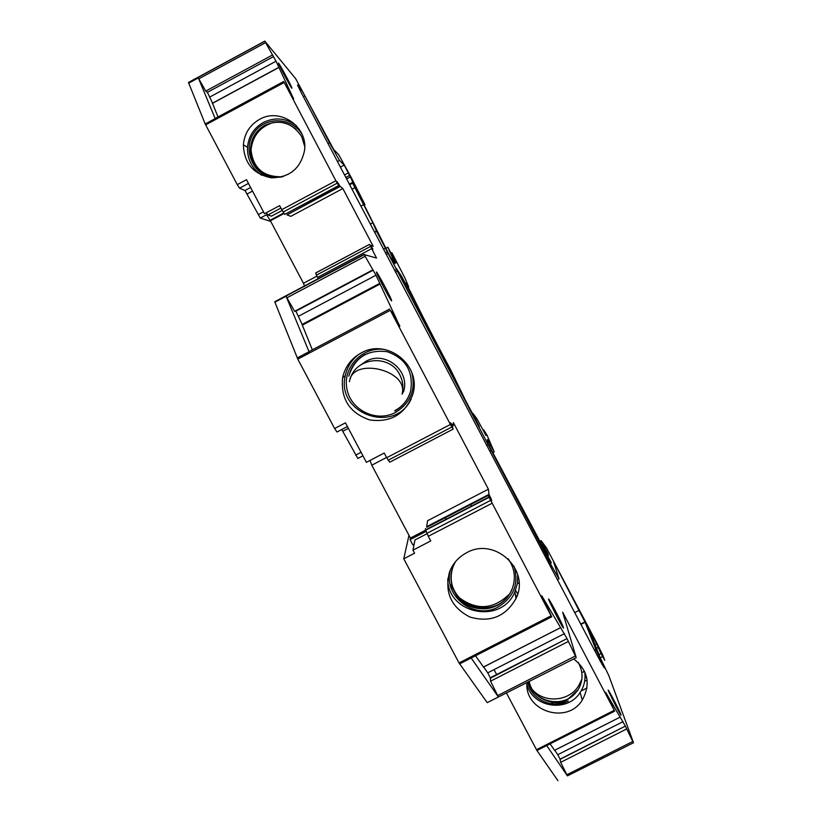 <?xml version="1.0" encoding="UTF-8"?>
<svg xmlns="http://www.w3.org/2000/svg" width="822" height="822" viewBox="0 0 822 822"><rect width="100%" height="100%" fill="white"/><g stroke="black" fill="none" stroke-linecap="round" stroke-linejoin="round"><path stroke-width="1.23" d="M360.755 364.917L365.903 361.361C384.85 350.285 410.137 370.352 403.684 391.303L402.061 394.159C409.253 370.054 352.032 356.481 349.484 381.685M564.509 633.628L487.754 672.838L490.261 677.801L567.046 638.581L541.78 595.786L551.737 616.819L551.089 615.832L459.036 662.953L403.766 558.796L408.976 535.348M567.046 638.581L490.374 678.253L490.559 681.171L498.379 696.964L487.22 702.646L459.036 662.953M623.086 721.644L557.789 754.688L560.018 759.158L625.367 726.103L605.66 692.33L614.229 710.321L562.649 612.174L576.212 657.672L567.221 639.023M625.367 726.103L560.08 759.364L560.676 762.343L567.427 775.876L546.702 745.554L536.93 750.507L506.537 693.182M566.831 774.786L632.776 741.475L625.45 726.299M632.776 741.475L633.515 742.769L567.427 775.876M594.994 644.602L596.618 643.77L588.665 628.707L600.266 657.857L608.773 675.509L633.515 742.769M596.618 643.77L595.087 644.849M550.761 562.628L543.363 546.753L548.428 555.549L547.688 553.134L541.153 540.722L546.466 547.884L596.864 643.153L602.896 655.35L604.745 660.333L601.026 653.624L596.721 644.016M551.192 562.412L550.956 562.978M479.205 426.597L472.701 413.096L476.832 418.645L486.008 435.496L483.624 429.803L487.014 435.157L494.228 451.915L487.364 439.472L487.939 443.448L551.336 562.782M479.339 426.526L464.368 398.228M293.577 98.794L276.028 61.218L264.776 41.121L295.622 78.614L333.773 149.594L338.705 154.659L351.456 177.922L364.958 204.668L358.433 193.663L390.306 257.029L395.074 263.677L387.85 247.196L395.957 262.547L396.749 262.793L392.022 252.919L405.02 278.216L408.709 287.001L405.863 283.004L411.257 293.279C421.799 314.98 434.972 340.585 450.764 370.075L464.451 398.187M293.67 98.743L284.227 82.477L335.89 180.758L281.761 209.672L284.731 214.378L338.664 185.567L335.89 180.758M372.643 249.282L371.184 245.449L373.188 246.281L342.846 188.557L340.185 186.471L337.071 181.57L338.664 185.567M372.931 249.128L369.571 244.35L316.08 272.801M399.718 326.17L375.983 275.226L364.146 254.594L376.507 258.046L369.581 244.391M318.33 278.905L316.47 275.144L370.486 246.466L316.46 275.113L315.699 273.007M399.872 326.087L392.998 313.562L390.337 310.305L450.415 424.471L386.689 457.72L384.213 453.035L366.396 462.334L345.456 422.827L334.616 428.509L297.8 359.142L274.723 301.746L364.054 254.337M490.785 499.519L491.289 499.252L488.998 494.412L488.402 489.193L453.374 422.611L453.086 426.135L450.559 422.755L453.189 429.105L450.415 424.471M491.289 499.252L491.063 500.012M551.089 615.832L488.967 497.063C488.134 495.029 488.679 495.738 490.6 499.18L491.618 500.793L491.494 499.797M383.432 286.796L377.339 274.517C372.541 263.78 387.008 289.601 391.097 299.044C392.875 303.698 390.327 299.619 383.432 286.796M458.851 387.368L410.63 293.146L409.366 293.814M459.118 387.234C459.786 388.796 459.416 388.364 458.018 385.96L398.629 273.366L396.245 268.311L401.537 276.223L410.63 293.146M557.059 616.942L549.517 601.642C544.709 590.72 558.724 616.253 562.854 625.932C564.714 630.618 562.782 627.618 557.059 616.942M615.976 706.283L608.804 691.764C605.3 683.729 617.764 706.982 620.702 713.958C621.905 717.02 620.333 714.462 615.976 706.283M283.867 74.237L279.038 64.589C275.462 56.615 288.748 80.587 291.697 87.389C292.745 90.328 290.135 85.95 283.867 74.237M374.596 232.338L376.548 231.301L551.665 566.06L559.032 578.852L553.679 562.104L555.98 566.122L584.945 621.905L595.837 649.421L594.47 650.12M601.981 664.351L602.824 663.919L595.837 649.421M602.824 663.919L604.324 668.029L599.67 660.035L301.9 93.914L297.523 85.015L301.417 89.66L304.911 95.876L329.468 142.638L327.927 143.47M350.069 176.309L344.182 165.099L339.476 160.444L329.468 142.638M350.141 176.268L353.347 183.398L352.628 183.183L372.859 222.762L376.466 231.126L374.513 232.164M312.339 349.833L302.198 324.803M361.084 353.018C387.162 337.729 421.943 365.574 412.798 394.344C405.236 414.257 390.882 422.796 369.756 419.96C349.607 412.993 340.565 398.906 342.63 377.699C345.086 366.715 351.23 358.484 361.084 353.018M489.203 494.947L426.793 527.272L426.649 526.707L427.594 520.716L488.402 489.193M551.665 616.86L471.17 657.99L498.379 696.964M491.916 503.352L428.283 536.293L425.395 529.286L425.436 528.649L426.382 529.82M466.577 552.764C494.721 536.499 530.57 569.749 516 598.519C505.592 616.664 490.241 622.84 469.968 617.055C451.227 607.427 444.394 592.477 449.459 572.215C452.696 563.615 458.399 557.131 466.577 552.764M517.747 574.763L517.398 583.425L514.891 591.717C502.006 624.812 447.302 614.291 447.774 578.832M487.754 672.838L483.665 666.981M560.707 627.597L483.531 667.053L475.517 655.822M576.191 657.682L487.22 702.646M614.681 711.133L546.702 745.554M557.789 754.688L554.758 750.25M554.521 750.342L620.23 717.072L554.624 750.322L550.093 743.859M586.98 688.004L581.062 691.014M387.85 247.196L385.539 248.429M273.51 56.584L207.391 92.341L205.736 91.108L198.338 77.936L188.741 83.125L188.505 82.426L264.766 41.131M217.994 116.93L212.456 103.202M198.338 77.936L215.138 118.471M212.528 103.069L207.391 92.341M281.761 209.672L279.624 205.634L264.489 213.73L246.477 179.689L237.27 184.631L205.202 123.988L188.741 83.125M248.45 183.409L239.541 188.187L237.27 184.631M259.495 119.396C280.025 107.199 308.26 126.794 304.51 150.59C300.564 168.602 289.488 177.675 271.26 177.788C253.371 174.213 244.083 163.198 243.374 144.754C244.432 133.483 249.806 125.026 259.495 119.396M261.694 175.261C251.943 168.561 247.206 159.263 247.504 147.354C248.542 136.298 253.823 128.006 263.338 122.478C274.969 116.899 285.994 117.978 296.423 125.704M272.996 122.612C259.988 126.865 252.673 135.866 251.07 149.604L251.1 153.92M584.648 681.263L587.072 680.03M528.248 683.883L532.584 689.894M533.129 690.449C545.274 703.396 568.845 701.238 578.349 686.278L581.668 679.63M583.147 672.437L583.199 671.636M515.62 596.156L517.244 595.323M450.179 584.432L457.484 596.063M458.82 597.389C476.4 610.592 493.138 609.626 509.013 594.491M490.97 450.466L489.748 451.103M488.104 444.589L486.532 445.411M470.451 504.02L471.54 506.095M517.655 593.987L515.517 590.217M446.089 519.278L444.99 517.213M557.943 780.664L536.93 750.507M496.868 674.934L494.053 669.622M362.934 455.809L357.858 458.46L341.747 429.516M347.418 426.536L336.999 432.002L334.616 428.509M239.541 188.187L244.987 190.509L260.297 218.056L270.757 221.447M428.283 536.293L430.749 540.948L412.963 550.154L414.576 553.206L403.766 558.796M573.746 658.925C588.049 670.392 590.884 684.12 582.253 700.128C567.262 724.798 524.611 711.451 526.902 682.805M584.648 671.523C585.829 679.095 584.319 686.093 580.106 692.525C567.54 712.993 532.543 707.639 526.892 684.407M338.931 185.998L284.731 214.378M391.662 252.755L390.984 253.114M489.09 497.341L425.704 530.169M411.216 398.968C394.776 434.746 335.766 413.877 345.291 375.664C347.223 366.715 351.867 359.512 359.224 354.066M373.209 270.171L295.879 311.137L294.615 311.343L286.066 296.249L309 351.59M379.877 283.518L302.249 324.598L295.879 311.137M390.245 461.933L389.731 462.2L386.689 457.72M389.731 462.2L453.189 429.105M297.245 357.95L308.867 351.816M370.013 460.443L371.791 465.18L410.414 538.05L410.065 539.674L412.788 544.822L414.134 544.123M355.607 455.162L361.084 452.306M342.908 431.221L348.384 428.354M427.039 533.704L414.946 539.962L412.963 550.154M272.277 55.115L205.736 91.108M371.791 465.18L386.566 457.474M410.414 538.05L425.693 530.128M342.846 188.557L290.793 216.35L287.001 214.861L340.185 186.471M267.777 214.809L266.883 215.282L270.397 220.758L284.093 213.453M270.397 220.758L303.472 283.282L316.912 276.151M282.172 210.432L271.424 216.176L267.972 214.953L280.898 208.048M266.307 212.754L267.972 214.953M372.859 222.762L370.29 224.129M410.065 539.674L426.145 531.341M260.297 218.056L267.335 214.285M258.139 214.676L263.482 211.819M247.175 193.951L252.508 191.084M244.987 190.509L250.607 187.488M269.657 220.522L283.775 212.98M303.472 283.282L304.572 286.21M372.52 270.058L294.615 311.343M543.363 546.753L542.602 547.154M542.818 544.945L541.739 545.5M567.981 641.643L490.559 681.171M626.456 729.073L560.676 762.343M350.182 379.024C356.142 356.851 389.988 353.943 399.79 374.801C402.944 380.987 403.694 387.439 402.061 394.159M370.64 245.747L371.174 245.459M380 284.052L302.219 325.204M394.118 314.107L393.471 314.446M390.337 310.305L297.8 359.142M451.853 424.131L451.288 424.429M453.066 426.145L452.326 426.526M488.998 494.412L426.649 526.707M490.241 497.094L489.604 497.423M471.17 657.99L459.601 663.909M490.477 500.454L426.906 533.375M575.287 656.048L497.639 695.628M547.144 604.992L546.496 605.321M546.404 603.625L545.777 603.944M614.229 710.321L536.468 749.726M590.802 632.385L590.247 632.673M541.76 541.934L540.27 542.705M539.592 541.421L541.133 540.629M490.323 445.123L489.141 445.74M265.537 42.672L198.801 78.809M278.863 67.476L212.415 103.367M337.215 183.162L283.138 212.055M215.076 118.656L205.202 123.988M284.227 82.477L205.634 124.882M401.537 276.223L400.437 276.808M600.923 660.004L599.926 660.518M602.947 664.227L602.146 664.638M301.417 89.66L300.153 90.338M304.911 95.876L303.369 96.708M344.182 165.099L340.359 167.143M348.446 172.867L344.48 174.983M354.899 187.704L351.98 189.266M386.946 251.953L385.343 252.806M385.086 248.398L383.484 249.251M396.225 269.688L394.652 270.52M397.149 271.383L395.546 272.226M551.665 566.06L550.606 566.605M519.021 582.839L517.346 583.692M558.857 578.945L557.46 579.664M555.98 566.122L555.107 566.574M560.686 627.556L483.357 667.084M304.715 146.388L301.705 136.699C292.478 122.714 280.21 118.902 264.9 125.252C256.341 130.215 251.583 137.675 250.628 147.611C248.953 165.201 266.729 180.696 283.631 176.411M302.249 134.777C292.375 117.135 265.372 115.923 254.152 132.599C242.377 148.874 252.416 174.192 272.02 177.85M529.121 681.674C529.389 695.926 555.446 709.181 567.653 699.543L577.558 690.172C565.988 709.252 533.293 703.457 529.214 681.623C532.286 698.032 552.785 707.506 567.612 699.409L577.661 690.521C583.301 681.284 583.486 671.934 578.215 662.47M527.847 682.322C531.146 699.594 552.733 709.561 568.362 701.032M455.347 561.847L453.056 566.748C442.483 592.035 473.493 618.832 497.392 605.126C503.927 601.683 508.715 596.628 511.757 589.949C516.165 578.935 514.962 568.536 508.14 558.765M450.394 569.872C442.76 596.022 474.407 620.528 498.224 606.955C513.801 597.296 519.083 583.702 514.038 566.163M385.271 349.648C363.499 345.692 342.846 366.365 346.771 388.066C350.049 409.87 376.168 422.919 395.516 412.428C410.517 403.109 415.953 389.834 411.812 372.592M379.795 283.333L302.177 324.413M451.843 427.019L388.19 460.217M453.056 566.748C449.634 576.756 450.898 586.415 456.827 595.714C461.224 603.605 477.479 614.188 497.474 605.393C504.061 601.745 508.818 596.597 511.757 589.949L511.705 589.631C499.714 620.733 448.226 608.897 451.227 575.749M282.511 176.751C262.855 177.275 252.292 167.606 250.813 147.734C251.779 137.798 256.526 130.349 265.074 125.386C276.161 120.156 286.477 121.461 296.023 129.28M394.776 410.784C402.862 406.366 408.164 399.718 410.692 390.851C413.61 371.39 405.78 358.341 387.193 351.703C367.619 349.299 354.816 357.447 348.795 376.168L348.918 376.075C351.107 366.437 356.522 359.224 365.163 354.426M395.649 317.087L395.033 317.415M394.879 315.597L394.252 315.925M409.346 394.848C406.345 401.794 401.516 407.065 394.848 410.651M371.606 248.717L317.539 277.415M375.983 275.226L298.766 316.11M274.836 302.208L286.066 296.249M365.03 256.341L286.857 297.821M593.7 637.903L592.559 638.489M494.135 451.956L492.779 452.665M579.181 610.325L574.763 612.585M585.089 622.254L580.948 624.371M452.336 373.835L451.597 374.226M276.028 61.218L210 96.914M352.802 182.289L349.299 184.159M349.699 175.363L345.774 177.46M387.799 253.628L386.217 254.46M363.745 204.575L360.837 206.127M339.476 160.444L337.421 161.544M586.538 677.081L585.028 677.852M597.964 647.407L596.423 648.188M601.026 653.624L598.991 654.661M545.664 602.249L545.048 602.567M602.598 656.614L600.245 657.816M549.713 559.34L549.158 559.628M390.44 299.383L391.097 299.044M514.891 591.717L516 598.519M551.007 703.786L553.905 702.317M554.562 701.978L555.6 701.454M539.633 541.503L541.153 540.722M188.505 82.58L264.807 41.244M212.364 103.253L278.802 67.363M215.035 118.532L283.724 81.47M247.504 147.354L243.374 144.754M349.627 184.786L352.628 183.183M580.106 692.525L582.253 700.128M253.464 137.593L250.628 147.611C250.453 162.273 259.187 178.662 281.432 177.038M425.601 529.892L488.967 497.063M410.692 390.851C408.349 399.564 403.068 406.294 394.858 411.062M308.815 351.682L389.69 309M315.679 272.966L369.571 244.35M274.764 302.023L364.146 254.594M302.147 325.009L379.918 283.867M580.774 624.042L584.945 621.905M562.207 626.272L562.854 625.932M346.576 178.97L350.223 177.018M594.738 650.634L596.063 649.966M345.291 375.664L342.63 377.699M596.515 648.435L598.056 647.654"/></g></svg>
